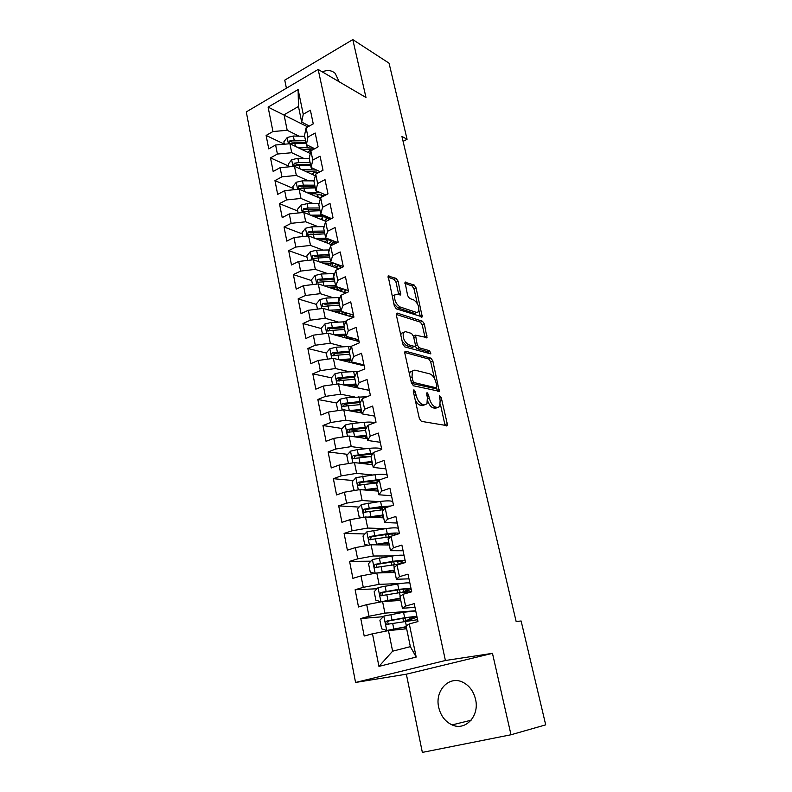 <?xml version="1.0" encoding="UTF-8"?>
<svg xmlns="http://www.w3.org/2000/svg" width="792" height="792" viewBox="0 0 792 792"><rect width="100%" height="100%" fill="white"/><g stroke="black" fill="none" stroke-linecap="round" stroke-linejoin="round"><path stroke-width="1.19" d="M413.919 389.783L413.295 391.337L419.344 418.503L421.364 421.354L447.133 425.66L447.242 423.73L441.243 397.554L439.421 395.842L440.124 400.514L439.788 406.524L437.58 407.484L435.531 407.058C432.739 406.019 430.66 403.049 429.294 398.148L428.522 394.723L427.145 392.763L426.64 392.981L427.343 397.723L426.977 403.781L424.641 404.801L422.512 404.356C419.621 403.286 417.483 400.257 416.107 395.267L415.325 391.783L413.919 389.783M339.164 81.774L335.204 73.359C331.61 70.221 327.314 69.726 322.324 71.884M438.709 707.375C440.728 715.81 445.193 721.661 452.113 724.908C465.478 731.293 479.754 715.859 475.527 699.247C473.517 691.188 469.28 685.516 462.815 682.249C449.183 675.229 434.6 690.654 438.709 707.375M398.148 281.299L396.198 278.418L388.1 276.002L394.327 305.95L396.317 308.85L422.275 316.879L416.067 287.852L414.186 285.051L405.039 282.209L407.642 295.624L409.563 298.455L413.731 299.911C417.879 303.039 419.503 306.999 418.602 311.781L416.592 312.454L399.99 306.94C395.703 303.791 394.01 299.762 394.941 294.842L397.129 294.129L400.752 294.842L398.148 281.299L396.02 282.259L394.07 279.388L387.941 277.141M401.92 136.392L516.146 621.512L521.116 620.977L545.708 724.858L510.998 734.758L492.466 653.341L445.401 660.498L318.166 69.449L365.983 97.505L352.806 39.6L389.05 63.172L407.078 139.293L401.92 136.392M405.752 351.242L404.959 351.549L404.851 353.331L411.424 382.912L413.444 385.773L439.283 391.278L432.838 360.924L430.937 358.162L405.752 351.242L404.94 351.579M402.781 344.025L396.346 315.058L396.445 313.385L397.257 313.097L422.483 321.235L424.363 324.017L427.017 337.62L415.523 335.145L417.265 344.956L419.206 347.767L429.611 350.737L430.878 353.895L404.791 346.906L402.781 344.025M445.401 660.498L355.558 682.466L246.292 111.91L318.166 69.449M416.186 657.073L378.942 666.389L372.488 633.798L388.466 630.61L392.624 651.192L410.355 646.648L416.186 657.073L409.286 623.918L417.978 621.581L414.206 603.662L405.573 606.068L403.118 594.257L411.711 591.802L407.999 574.151L399.455 576.675L397.04 565.043L405.544 562.478L401.881 545.084L393.436 547.717L391.05 536.263L399.465 533.58L395.861 516.453L387.496 519.196L385.15 507.9L393.476 505.118L389.921 488.248L381.655 491.089L379.338 479.962L387.575 477.081L384.08 460.449L375.893 463.399L373.606 452.43L381.764 449.45L378.319 433.066L370.21 436.105L367.963 425.304L376.032 422.215L372.636 406.068L364.617 409.207L362.399 398.554L370.389 395.376L367.043 379.467L359.103 382.694L356.915 372.19L364.825 368.923L361.518 353.232L353.658 356.558L351.509 346.203L359.33 342.847L356.083 327.383L348.302 330.789L346.173 320.582L353.925 317.147L350.717 301.891L343.015 305.385L340.916 295.317L348.589 291.793L345.431 276.755L337.798 280.328L335.739 270.399L343.332 266.795L340.213 251.965L332.66 255.618L330.62 245.827L338.144 242.154L335.065 227.522L327.591 231.254L325.581 221.592L333.036 217.84L329.997 203.415L322.591 207.217L320.612 197.693L327.987 193.862L324.997 179.626L317.651 183.496L315.701 174.101L323.007 170.211L320.057 156.172L312.791 160.103L310.86 150.836L318.097 146.867L315.186 133.016L307.989 137.026L306.078 127.878L313.256 123.849L310.385 110.177L303.247 114.246L301.702 122.087L298.465 106.484L284.061 114.791L287.199 130.304L299.049 136.165M383.308 616.691L360.776 618.542L364.201 636.026L372.488 633.798M360.776 618.542L369.003 616.255L366.706 604.643L382.585 601.573L400.782 600.445M377.022 588.763L355.133 589.753L358.509 606.979L366.706 604.643M355.133 589.753L363.28 587.347L361.013 575.903L376.794 572.962L395 572.517M370.894 561.191L349.579 561.379L352.905 578.358L361.013 575.903M349.579 561.379L357.637 558.875L355.4 547.599L371.092 544.777L389.298 544.995M364.904 533.957L344.094 533.422L347.371 550.153L355.4 547.599M344.094 533.422L352.074 530.808L349.876 519.691L365.468 516.988L383.675 517.859M359.053 507.088L338.699 505.86L341.926 522.354L349.876 519.691M338.699 505.86L346.589 503.148L344.421 492.198L359.924 489.605L378.13 491.099M353.311 480.556L333.373 478.695L336.56 494.95L344.421 492.198M333.373 478.695L341.194 475.883L339.055 465.092L354.46 462.607L372.666 464.726M347.688 454.37L328.126 451.925L331.264 467.943L339.055 465.092M328.126 451.925L335.867 449.014L333.759 438.372L349.074 435.996L367.28 438.699M342.174 428.531L322.958 425.522L326.047 441.312L333.759 438.372M322.958 425.522L330.611 422.522L328.531 412.028L343.758 409.761L361.964 413.048M336.758 403.029L317.849 399.485L320.908 415.058L328.531 412.028M317.849 399.485L325.443 396.396L323.383 386.05L338.521 383.882L369.339 390.397M331.442 377.853L312.82 373.814L315.83 389.179L323.383 386.05M312.82 373.814L320.334 370.636L318.315 360.439L333.363 358.37L364.162 365.815M326.255 353.024L307.86 348.5L310.83 363.647L318.315 360.439M307.86 348.5L315.295 345.243L313.305 335.174L328.264 333.204L359.063 341.55M321.344 328.571L302.97 323.532L305.9 338.471L313.305 335.174M302.97 323.532L310.335 320.186L308.365 310.266L323.245 308.395L353.341 317.404M316.503 304.435L298.138 298.901L301.029 313.632L308.365 310.266M298.138 298.901L305.435 295.475L303.494 285.694L318.285 283.912L346.005 292.981M311.721 280.625L293.377 274.596L296.228 289.139L303.494 285.694M293.377 274.596L300.604 271.102L298.693 261.449L313.404 259.756L339.025 268.844M306.999 257.133L288.684 250.628L291.496 264.974L298.693 261.449M288.684 250.628L295.842 247.064L293.951 237.531L308.573 235.927L332.353 244.985M302.346 233.937L284.051 226.977L286.823 241.124L293.951 237.531M284.051 226.977L291.139 223.334L289.278 213.939L303.821 212.414L325.938 221.413M297.752 211.048L279.477 203.633L282.209 217.602L289.278 213.939M279.477 203.633L286.506 199.93L284.665 190.654L299.119 189.219L320.423 198.416M293.218 188.446L274.963 180.606L277.665 194.386L284.665 190.654M274.963 180.606L281.922 176.834L280.111 167.676L294.485 166.32L315.295 175.814M288.733 166.142L270.508 157.875L273.171 171.478L280.111 167.676M270.508 157.875L277.408 154.034L275.616 144.995L289.912 143.728L310.266 153.509M284.318 144.124L266.112 135.442L268.745 148.866L275.616 144.995M266.112 135.442L272.953 131.531L268.112 107.128L298.109 89.546L303.247 114.246M314.721 148.728L306.375 144.639L304.494 135.59L306.078 127.878M307.989 137.026L306.375 144.639M307.801 126.918L268.112 107.128M272.953 131.531L287.199 130.304M320.186 171.715L311.108 167.498L309.207 158.321L310.86 150.836M312.791 160.103L311.108 167.498M289.912 143.728L291.733 152.727L303.712 158.37M277.408 154.034L291.733 152.727M325.799 194.99L315.899 190.654L313.978 181.348L315.701 174.101M317.651 183.496L315.899 190.654M294.485 166.32L296.337 175.448L308.435 180.853M281.922 176.834L296.337 175.448M331.561 218.582L320.76 214.117L318.81 204.692L320.612 197.693M322.591 207.217L320.76 214.117M299.119 189.219L300.99 198.465L313.246 203.623M286.506 199.93L300.99 198.465M337.501 242.471L325.69 237.907L323.71 228.353L325.581 221.592M327.591 231.254L325.69 237.907M303.821 212.414L305.712 221.79L318.117 226.7M291.139 223.334L305.712 221.79M343.282 266.538L330.68 262.013L328.68 252.331L330.62 245.827M332.66 255.618L330.68 262.013M308.573 235.927L310.504 245.421L323.077 250.084M295.842 247.064L310.504 245.421M348.351 290.624L335.749 286.457L333.709 276.636L335.739 270.399M337.798 280.328L335.749 286.457M313.404 259.756L315.345 269.379L328.116 273.765M300.604 271.102L315.345 269.379M353.489 315.048L340.877 311.236L338.818 301.287L340.916 295.317M343.015 305.385L340.877 311.236M318.285 283.912L320.265 293.664L333.254 297.772M305.435 295.475L320.265 293.664M358.697 339.798L346.084 336.362L343.995 326.264L346.173 320.582M348.302 330.789L346.084 336.362M323.245 308.395L325.245 318.275L338.471 322.087M310.335 320.186L325.245 318.275M363.974 364.894L351.361 361.835L349.242 351.599L351.509 346.203M353.658 356.558L351.361 361.835M328.264 333.204L330.294 343.233L343.807 346.738M315.295 345.243L330.294 343.233M369.329 390.337L356.707 387.674L354.559 377.289L356.915 372.19M359.103 382.694L356.707 387.674M333.363 358.37L335.422 368.537L349.242 371.705M320.334 370.636L335.422 368.537M374.755 416.137L362.142 413.879L359.954 403.346L362.399 398.554M364.617 409.207L362.142 413.879M338.521 383.882L340.61 394.188L354.816 397.02M325.443 396.396L340.61 394.188M380.259 442.302L367.646 440.451L365.429 429.779L367.963 425.304M370.21 436.105L367.646 440.451M343.758 409.761L345.876 420.205L360.518 422.671M330.611 422.522L345.876 420.205M385.843 468.834L373.23 467.419L370.983 456.588L373.606 452.43M375.893 463.399L373.23 467.419M349.074 435.996L351.222 446.599L366.399 448.658M335.867 449.014L351.222 446.599M391.505 495.752L378.893 494.772L376.616 483.783L379.338 479.962M381.655 491.089L378.893 494.772M354.46 462.607L356.638 473.359L372.468 474.982M341.194 475.883L356.638 473.359M397.247 523.047L384.645 522.522L382.328 511.375L385.15 507.9M387.496 519.196L384.645 522.522M359.924 489.605L362.132 500.514L378.794 501.653M346.589 503.148L362.132 500.514M403.078 550.747L390.476 550.688L388.13 539.372L391.05 536.263M393.436 547.717L390.476 550.688M365.468 516.988L367.706 528.056L385.457 528.65M352.074 530.808L367.706 528.056M408.989 578.843L396.396 579.269L394.02 567.785L397.04 565.043M399.455 576.675L396.396 579.269M371.092 544.777L373.359 556.004L392.604 555.954M357.637 558.875L373.359 556.004M414.988 607.365L402.405 608.276L399.99 596.623L403.118 594.257M405.573 606.068L402.405 608.276M376.794 572.962L379.101 584.357L400.742 583.506M363.28 587.347L379.101 584.357M410.355 646.648L406.048 625.898L409.286 623.918M382.585 601.573L384.922 613.137L415.701 610.751M369.003 616.255L384.922 613.137M403.098 141.382L407.078 139.293M352.806 39.6L284.754 80.141L286.407 88.209M492.466 653.341L406.355 674.2L422.354 752.4L510.998 734.758M406.355 674.2L355.558 682.466M309.375 126.027L301.702 122.087M388.466 630.61L406.652 628.769M378.942 666.389L392.624 651.192M298.465 106.484L298.109 89.546M380.843 508.395L375.457 508.068M375.299 482.605L365.993 481.734M367.538 456.855L357.479 455.598M358.39 431.076L350.133 429.779M350.005 405.504L344.233 404.425M342.253 380.2L338.778 379.447M335.392 355.271L333.58 354.826M329.086 330.69L328.591 330.551M339.451 311.365L338.461 311.068M334.65 288.159L331.323 287.07M329.918 265.261L324.522 263.35M415.236 400.039C416.76 402.999 418.443 404.722 420.265 405.217L422.512 404.356M424.621 404.811L422.403 405.652L420.265 405.217M427.68 401.059C429.214 404.93 431.095 407.207 433.313 407.9L435.531 407.058M437.461 407.533L435.372 408.325L433.313 407.9M445.144 425.72L440.431 404.455M434.521 378.606L430.68 361.796L428.779 359.033L404.752 352.48M437.303 391.278L436.62 387.773M412.84 380.615L414.246 382.615L436.323 387.803L436.877 386.318L436.065 382.783C434.729 378.012 432.689 375.052 429.937 373.913L414.84 370.112L412.375 371.111L412.028 376.962L412.84 380.615L411.078 381.318M411.493 383.18L414.246 382.615M434.61 388.466L412.008 383.496M412.474 370.963L410.157 372.002L409.504 374.25M396.257 314.414L420.344 322.146L422.483 321.235M425.057 337.511L422.235 324.918L420.344 322.146M414.058 335.758L413.394 335.996M415.176 346.183L417.028 348.668L427.462 351.618L429.611 350.737M428.809 353.638L427.462 351.618M405.593 331.65L403.465 332.432C402.475 337.55 404.158 341.649 408.514 344.728L414.444 346.421L415.206 346.134L415.305 344.391L413.474 336.273L411.523 333.432L405.593 331.65M403.237 332.521L401.277 333.353L400.782 335.006M402.158 341.223L406.326 345.639L408.514 344.728M414.483 346.431L412.266 347.322L406.326 345.639M398.772 294.703L396.02 282.259M394.614 294.98L392.782 295.802L392.357 297.099M393.802 303.613L397.832 307.89L399.99 306.94M416.869 312.523L414.463 313.375L397.832 307.89M417.384 303.692L413.968 288.783L412.087 285.981L404.89 283.348M420.324 316.731L418.988 310.712M415.741 610.949L403.544 612.285L383.932 616.057L379.893 620.205L381.625 628.818L386.842 630.462L406.207 626.66M386.842 630.462L406.276 626.957M416.869 616.305L404.672 617.711L386.971 621.027C385.417 621.997 385.318 623.116 386.664 624.393L417.582 619.691M417.038 617.097L407.237 620.829M403.544 621.482L409.692 619.265L409.296 617.374M386.664 624.393L388.803 624.195C387.367 622.868 387.526 621.75 389.278 620.819L403.257 618.304C410.335 617.087 413.899 616.8 413.939 617.453L409.692 619.265M409.86 583.001C407.989 582.645 403.93 582.971 397.673 583.971L378.18 587.565L374.171 591.733L375.883 600.227L381.041 601.762L400.307 598.128M381.041 601.762L381.873 601.712M383.575 601.514L400.386 598.524M410.969 588.278L398.782 589.317L381.18 592.446C379.665 593.386 379.546 594.495 380.833 595.752L399.485 592.703L411.672 591.624M411.187 589.307L404.732 591.931M401.831 592.327L403.92 591.614L403.415 589.169M382.912 595.604C381.595 594.277 381.793 593.178 383.486 592.327L397.396 589.99C404.445 588.872 408.019 588.723 408.088 589.565L403.92 591.614M377.269 572.953L394.475 570.012M379.576 572.893L394.584 570.507M374.814 573.339L370.22 572.042L368.537 563.666L372.507 559.489L391.892 556.063C398.119 555.143 402.178 554.944 404.068 555.449M405.157 560.657C403.276 560.172 399.217 560.399 392.99 561.33L375.477 564.27C373.982 565.201 373.854 566.28 375.091 567.527L401.168 563.795M403.118 563.201L405.425 561.904M377.081 567.409C375.923 566.072 376.16 565.013 377.784 564.241L391.624 562.072C398.643 561.053 402.217 561.053 402.326 562.063L399.307 563.944M372.725 544.797L388.733 542.302M375.487 544.827L388.862 542.886M368.389 545.262L364.647 544.272L362.993 536.016L366.914 531.818L386.189 528.551C392.387 527.719 396.436 527.63 398.346 528.284M386.674 534.452L385.773 535.461M399.425 533.422C397.525 532.788 393.466 532.897 387.268 533.749L369.854 536.501C368.389 537.412 368.24 538.481 369.428 539.698L390.654 536.689M387.832 543.025L387.466 543.659M371.359 539.609C370.329 538.283 370.597 537.263 372.161 536.56L385.932 534.56C391.862 533.759 395.376 533.749 396.485 534.531M368.013 517.107L383.08 514.978M371.171 517.265L383.219 515.651M361.993 517.592L359.152 516.889L357.519 508.751L361.399 504.534L380.576 501.425C386.734 500.673 390.783 500.702 392.713 501.504M383.437 507.098L380.358 509.246M390.803 506.019L381.635 506.553L364.31 509.137C362.865 510.028 362.716 511.078 363.855 512.276L383.764 509.612M383.298 516.047L382.021 517.334M365.726 512.206C364.815 510.899 365.112 509.919 366.617 509.266L387.902 506.979M363.191 489.872L377.497 488.05M366.597 490.149L377.655 488.803M355.608 490.327L353.727 489.892L352.123 481.873L355.974 477.635L375.032 474.685C381.17 474.012 385.209 474.151 387.159 475.091M378.794 480.734L374.962 483.15M381.18 479.318L358.845 482.15C357.43 483.031 357.271 484.06 358.36 485.248L377.259 482.873M377.893 489.961L376.655 490.981M360.182 485.199C359.39 483.902 359.707 482.962 361.152 482.368L379.071 480.338M358.321 463.053L372.002 461.488M361.885 463.468L372.171 462.34M349.213 463.459L348.391 463.28L346.797 455.36L350.618 451.123L357.251 449.618L369.567 448.322C375.675 447.718 379.714 447.965 381.675 449.044M371.28 456.123L370.616 456.529M372.567 464.231L371.953 464.637M372.388 463.37L370.676 462.488M373.21 453.073L353.46 455.548C352.064 456.41 351.895 457.43 352.945 458.598L371.052 456.479M355.054 458.845C353.955 457.598 354.192 456.598 355.766 455.836L372.577 454.063M353.43 436.649L366.577 435.303M357.103 437.194L366.765 436.234M343.094 436.927L341.55 429.234L345.332 424.977L351.925 423.482L364.181 422.324C368.864 421.898 372.388 422.027 374.774 422.7M367.181 438.233L365.458 437.204L366.043 436.293M366.953 427.086L348.153 429.323C346.777 430.165 346.599 431.165 347.609 432.313L365.558 430.373M349.648 432.58C348.668 431.343 348.935 430.373 350.45 429.68L366.359 428.135M348.549 410.622L361.231 409.484M352.282 411.296L361.439 410.484M337.818 410.642L336.382 403.465L340.124 399.188L346.668 397.703L366.973 396.733M360.508 412.78L361.508 410.82M360.934 401.445L342.906 403.455C341.56 404.286 341.372 405.266 342.352 406.405L360.221 404.613M344.322 406.692C343.461 405.454 343.758 404.524 345.213 403.89L360.37 402.544M343.688 384.981L355.954 384.011M347.44 385.773L356.172 385.1M332.62 384.734L331.274 378.041L334.986 373.755L341.491 372.28L359.063 371.309M355.271 387.427L356.39 386.149M355.093 376.131L337.748 377.952C336.422 378.764 336.224 379.734 337.164 380.853L354.955 379.21M339.085 381.15C338.323 379.932 338.649 379.031 340.045 378.447L354.559 377.299M338.857 359.697L350.747 358.895M342.619 360.608L350.985 360.053M360.301 364.003L359.766 364.746M362.815 364.617L362.083 365.31M327.492 359.182L326.245 352.975L329.918 348.678L336.372 347.203L351.45 346.352M353.648 362.389L353.747 363.29M350.579 362.528L351.351 361.805M355.163 362.756L354.103 363.38M333.927 355.954L334.947 353.361L349.391 352.351M348.46 346.441L349.43 351.143L332.65 352.787C331.343 353.598 331.145 354.549 332.046 355.648L349.767 354.153M337.818 335.798L345.876 335.343M355.459 338.917L354.747 340.382M358.241 339.679L357.073 341.015M334.056 334.778L345.619 334.115M322.433 333.977L321.275 328.235L324.918 323.938L331.333 322.463L345.718 321.77M351.371 339.471L351.43 337.818M349.836 337.382L348.559 338.709M346.074 338.036L347.797 336.828M351.074 338.045L349.569 338.976M328.838 331.096L329.927 328.611L344.302 327.749M344.035 326.502L327.621 327.967L327.007 330.789L344.649 329.442M333.046 311.325L340.817 310.969M350.391 314.117L349.777 316.335M353.499 315.117L352.113 317.038M329.284 310.197L340.55 309.662M317.443 309.118L316.384 303.841L319.988 299.524L326.353 298.059L340.144 297.515M339.501 311.008L339.53 311.771M346.342 315.305L346.114 314.206L347.46 313.226M346.213 312.85L343.886 314.572M341.659 313.909L344.183 312.236M346.114 314.206L345.025 314.909M338.996 302.148L322.661 303.485L324.967 304.187L339.273 303.475M322.661 303.485L322.027 306.266L323.255 306.405L339.6 305.059M328.304 287.189L337.204 286.942M345.045 289.535L344.857 292.604M348.52 291.436L348.282 291.941M324.552 285.962L335.56 285.546M312.513 284.605L311.543 279.764L315.127 275.438L321.453 273.983L334.709 273.577M341.382 289.417L342.441 289.763M335.075 286.932L334.719 288.516M341.372 291.466L341.203 290.684L343.282 288.951M342.471 288.684L339.392 290.812M337.293 290.129L340.431 288.011M341.203 290.684L340.481 291.169M334.026 278.131L317.77 279.328L320.067 280.101L334.313 279.526M317.77 279.328L317.127 282.071L318.354 282.209L334.61 281.002M323.601 263.37L334.768 263.479M339.164 265.063L340.451 268.171M319.859 262.043L330.63 261.746M307.662 260.42L306.781 256.014L310.325 251.678L316.612 250.232L329.393 249.945M336.333 266.468L337.253 266.795M330.947 263.182L329.977 265.558M336.461 267.934L338.956 264.983M338.62 264.865L334.996 267.409M332.957 266.686L335.788 264.696L335.6 263.786M329.116 254.43L312.949 255.499L315.246 256.321L329.413 255.885M336.56 264.122L335.788 264.696M312.949 255.499L312.286 258.202L313.523 258.34L329.7 257.261M318.938 239.877L324.967 239.768C330.907 239.768 334.442 240.986 335.551 243.421L335.541 243.391M315.196 238.451L326.581 238.244M302.871 236.551L302.069 232.571L305.593 228.235L311.83 226.789L324.185 226.621M331.373 243.817L332.155 244.114M327.7 243.213L326.987 239.798L325.205 242.263M331.62 244.708L334.264 241.778M334.204 241.738L330.65 244.342M328.621 243.56L331.026 241.817L330.7 240.283M324.265 231.036L312.731 231.215L308.187 231.987L310.474 232.868L324.581 232.561M332.303 240.758L331.026 241.817M308.187 231.987L307.504 234.64L308.751 234.788L324.849 233.828M314.325 216.691L320.186 216.642C324.967 216.652 328.244 217.562 330.026 219.354M310.593 215.177L323.176 215.117M298.148 213.008L297.426 209.444L300.92 205.088L307.118 203.653L319.087 203.603M323.067 216.76L320.691 219.285M328.987 219.879L329.581 218.929M329.423 219.216L327.73 220.513M324.294 220.75L326.314 219.216L325.898 217.236M319.483 207.959L308.009 208.029L303.485 208.771L305.771 209.712L319.81 209.543M327.829 217.879L326.314 219.216M303.485 208.771L302.792 211.405L320.057 210.712M309.761 193.812L315.463 193.812L324.225 195.812M306.029 192.199L319.839 192.377M293.486 189.773L292.842 186.605L296.307 182.249L302.455 180.823L314.087 180.883M319.067 194.06L316.335 196.654M319.988 198.228L320.592 197.752M320.8 197.584L321.661 196.911L321.156 194.485M314.77 185.17L303.336 185.14L298.841 185.873L301.138 186.872L315.107 186.823M323.354 195.307L321.661 196.911M298.841 185.873L298.148 188.456L315.335 187.892M305.247 171.23L310.801 171.28L318.305 172.715M301.514 169.528L316.642 170.062M288.882 166.855L288.318 164.073L291.753 159.707L297.861 158.281L309.227 158.45M315.038 171.686L312.078 174.349M310.108 162.687L298.733 162.548L294.268 163.261L296.555 164.31L310.464 164.389M294.268 163.261L293.555 165.825L310.662 165.37M300.772 148.945L312.345 150.025M297.05 147.154L313.79 148.272M284.338 144.223L283.853 141.827L287.258 137.462L293.327 136.036L304.643 136.303M310.989 149.619L307.88 152.361M305.514 140.481L294.188 140.243L289.743 140.946L292.03 142.055L305.88 142.243M289.743 140.946L289.03 143.471L306.058 143.134M414.325 395.96L416.107 395.267M422.403 405.652L424.641 404.801M426.809 395.386L428.522 394.723M427.541 398.822L429.294 398.148M435.372 408.325L437.58 407.484M439.6 398.188L441.243 397.554M445.035 424.542L447.242 423.73M413.553 392.476L415.325 391.783M428.779 359.033L430.937 358.162M430.68 361.796L432.838 360.924M437.194 390.288L439.382 389.446M434.135 388.654L436.323 387.803M410.266 377.675L412.028 376.962M396.396 313.474L397.257 313.097M422.235 324.918L424.363 324.017M424.957 336.818L427.096 335.927M413.761 337.56L415.434 336.857M415.355 345.738L417.265 344.956M417.028 348.668L419.206 347.767M412.266 347.322L414.444 346.421M398.693 294.178L400.831 293.228M414.463 313.375L416.592 312.454M404.969 282.348L405.821 281.962M412.087 285.981L414.186 285.051M413.968 288.783L416.067 287.852M420.225 316.137L422.354 315.226M388.03 276.161L388.941 275.745M394.07 279.388L396.198 278.418M383.833 616.166L386.714 630.422M405.385 621.146L406.326 625.729M405.93 620.443L405.405 617.938M403.544 612.285L404.672 617.711M392.683 623.433L393.802 628.917M390.872 614.513L391.981 619.978M389.278 620.819L386.971 621.027M378.071 587.674L380.912 601.722M399.485 592.703L400.257 596.426M400.148 592.594L399.544 589.654M397.673 583.971L398.782 589.317M386.852 594.822L387.951 600.227M385.06 586.031L386.159 591.416M383.486 592.327L381.18 592.446M372.408 559.597L375.17 573.269M393.673 564.666L394.277 567.547M394.337 564.567L393.763 561.766M398.178 564.062L397.624 561.37M391.892 556.063L392.99 561.33M381.101 566.617L382.19 571.943M379.338 557.964L380.417 563.261M377.784 564.241L375.477 564.27M366.815 531.917L369.468 545.064M387.951 537.035L388.377 539.104M388.615 536.946L388.06 534.283M392.307 535.857L391.911 533.966M386.189 528.551L387.268 533.749M375.438 538.827L376.507 544.074M373.695 530.293L374.764 535.521M372.161 536.56L369.854 536.501M361.3 504.643L363.855 517.265M382.308 509.791L382.576 511.078M382.962 509.711L382.506 507.504M386.387 507.494L386.278 506.949M380.576 501.425L381.635 506.553M369.854 511.434L370.913 516.612M368.141 503.019L369.191 508.167M366.617 509.266L364.31 509.137M355.875 477.744L358.321 489.872M376.745 482.932L376.853 483.457M377.368 482.724L377.111 481.506M375.032 474.685L376.081 479.734M364.35 484.427L365.389 489.525M362.657 476.131L363.696 481.209M361.152 482.368L358.845 482.15M350.519 451.232L352.866 462.865M369.567 448.322L370.607 453.301M358.925 457.796L359.944 462.825M357.251 449.618L358.271 454.628M355.766 455.836L353.46 455.548M345.233 425.076L347.49 436.243M364.181 422.324L365.201 427.235M353.569 431.541L354.578 436.501M351.925 423.482L352.935 428.423M350.45 429.68L348.153 429.323M340.025 399.297L342.193 409.989M358.865 396.683L359.875 401.524M348.292 405.652L349.292 410.543M346.668 397.703L347.658 402.574M345.213 403.89L342.906 403.455M334.897 373.864L336.966 384.11M353.628 371.389L354.618 376.17M343.084 380.12L344.065 384.942M341.491 372.28L342.471 377.081M340.045 378.447L337.748 377.952M329.828 348.787L331.808 358.588M356.479 363.954L356.281 363.033M354.43 362.578L354.539 363.122M337.956 354.935L338.927 359.697M336.372 347.203L337.342 351.935M334.947 353.361L332.65 352.787M324.829 324.037L326.72 333.412M349.272 337.768L349.519 338.966M347.193 337.204L347.064 336.63M343.362 321.829L344.173 325.779M332.887 330.096L333.828 334.719M331.333 322.463L332.284 327.136M329.927 328.611L327.621 327.967M319.899 299.633L321.71 308.583M344.352 314.097L344.48 314.751M342.263 313.474L341.867 311.533M338.332 297.554L338.996 300.772M327.898 305.593L328.799 310.058M326.353 298.059L327.294 302.673M315.038 275.547L316.76 284.09M337.412 290.05L336.758 286.922M333.363 273.596L333.887 276.101M322.968 281.417L323.839 285.724M321.453 273.983L322.374 278.537M310.236 251.787L311.88 259.934M332.531 266.538L331.838 263.201M328.462 249.955L328.848 251.777M318.097 257.558L318.948 261.726M316.612 250.232L317.523 254.717M305.504 228.344L307.068 236.095M323.631 226.631L323.869 227.769M313.305 234.026L314.127 238.045M311.83 226.789L312.731 231.215M300.831 205.197L302.316 212.573M321.067 214.246L321.235 215.077M322.918 220.186L322.324 217.315M318.859 203.603L318.968 204.098M308.573 210.791L309.355 214.672M307.118 203.653L308.009 208.029M296.218 182.358L297.634 189.367M316.206 190.783L316.503 192.209M318.206 197.456L317.721 195.119M303.89 187.862L304.653 191.605M302.455 180.823L303.336 185.14M291.664 159.816L293 166.459M311.404 167.637L311.82 169.627M313.553 175.022L313.177 173.2M316.79 173.527L316.483 172.032M299.287 165.241L300.019 168.845M297.861 158.281L298.733 162.548M287.169 137.57L288.437 143.857M306.672 144.787L307.207 147.342M308.959 152.876L308.692 151.559M294.733 142.906L295.436 146.381M293.327 136.036L294.188 140.243M471.101 720.225L452.113 724.908M446.361 425.947L447.133 425.66M438.55 391.565L439.283 391.278M410.157 372.002L412.375 371.111M426.343 337.897L427.017 337.62M413.414 336.036L415.523 335.145M401.277 333.353L403.465 332.432M400.079 295.139L400.752 294.842M392.782 295.802L394.941 294.842M421.631 317.156L422.275 316.879M404.742 627.234L405.098 628.927M402.91 618.364L403.554 621.453M398.861 598.782L399.227 600.534M397.059 590.04L397.673 593.01M382.714 595.653L380.833 595.752M393.07 570.735L393.446 572.557M391.288 562.122L391.872 564.953M376.705 567.498L375.091 567.527M387.437 543.49L387.743 544.975M385.734 535.283L386.149 537.293M370.864 539.728L369.428 539.698M381.982 517.136L382.12 517.78M380.308 509.048L380.516 510.028M365.162 512.355L363.855 512.276M359.568 485.357L358.36 485.248M354.073 458.736L352.945 458.598M365.29 436.372L365.458 437.204M348.668 432.482L347.609 432.313M359.964 410.603L360.31 412.286M343.342 406.583L342.352 406.405M354.707 385.199L355.163 387.407M338.085 381.051L337.164 380.853M349.529 360.132L349.995 362.389M332.907 355.856L332.046 355.648M344.421 335.412L344.896 337.709M327.799 331.007L327.007 330.789M339.451 311.395L339.857 313.365M322.77 306.484L322.027 306.266M345.46 290.743L345.312 290.04M334.64 288.12L334.897 289.347M317.81 282.298L317.127 282.071M340.55 267.3L340.392 266.558M312.919 258.43L312.286 258.202M308.098 234.868L307.504 234.64M303.346 211.622L302.792 211.405M298.653 188.684L298.148 188.466"/></g></svg>
